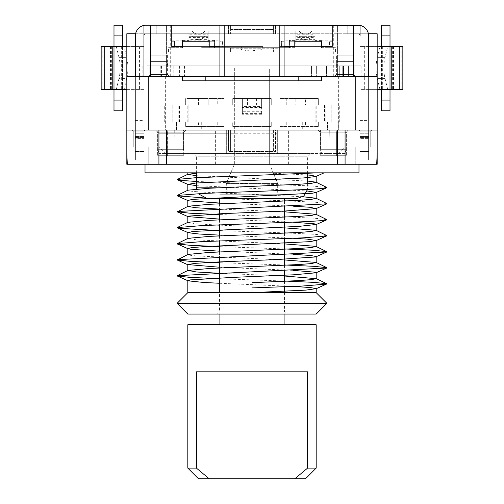 <?xml version="1.0" encoding="UTF-8"?>
<svg xmlns="http://www.w3.org/2000/svg" width="504" height="504" viewBox="0 0 504 504"><rect width="100%" height="100%" fill="white"/><g stroke="black" fill="none" stroke-linecap="round" stroke-linejoin="round"><path stroke-width="0.38" stroke-dasharray="2.52 1.89" d="M271.259 98.589L271.259 105.008L342.934 105.008L161.066 105.008L232.741 105.008L232.741 98.589L271.259 98.589L271.259 105.008L232.741 105.008L232.741 98.589L271.259 98.589M217.766 105.008L185.674 105.008L185.674 98.589L224.186 98.589L224.186 105.008L224.186 98.589L185.674 98.589L185.674 105.008L224.186 105.008L217.766 105.008L217.766 98.589M318.326 98.589L318.326 105.008L318.326 98.589L279.815 98.589L318.326 98.589M305.493 105.008L279.815 105.008L279.815 98.589L279.815 105.008L318.326 105.008L305.493 105.008L305.493 98.589M261.626 113.595L261.626 98.589L261.626 105.008L242.374 105.008L242.374 106.508L261.626 106.508L261.626 105.008L242.374 105.008L261.626 105.008L242.374 105.008L242.374 98.589L242.374 98.979L261.626 98.979L261.626 98.589L242.374 98.589L261.626 98.589L261.626 100.088L242.374 100.088L242.374 98.589L261.626 98.589L242.374 98.589L242.374 113.595L261.626 113.595L261.626 114.238L261.626 111.737L242.374 111.737L242.374 113.595M261.626 98.979L261.626 107.144L242.374 107.144L242.374 98.979M242.374 111.737L242.374 106.508M242.374 100.088L242.374 106.029L261.626 106.029L261.626 107.144M242.374 107.144L242.374 106.029M261.626 106.508L261.626 111.737M261.626 106.029L261.626 100.088M193.971 98.589L208.139 98.589L188.88 98.589L193.971 98.589L193.971 105.008L188.88 105.008L188.88 98.589L188.88 105.008L208.139 105.008L193.971 105.008M300.951 98.589L315.12 98.589L295.861 98.589L300.951 98.589L300.951 105.008L295.861 105.008L295.861 98.589L295.861 105.008L315.12 105.008L300.951 105.008M208.139 98.589L208.139 105.008L208.139 98.589M315.12 98.589L315.12 105.008L157.859 105.008L346.141 105.008L315.12 105.008L315.12 98.589M232.741 122.126L271.259 122.126L271.259 126.403L232.741 126.403L271.259 126.403L271.259 122.126L232.741 122.126L232.741 126.403L232.741 122.126M279.815 122.126L279.815 126.403L318.326 126.403L279.815 126.403L279.815 122.126L318.326 122.126L318.326 126.403L318.326 122.126L279.815 122.126M286.234 122.126L286.234 126.403M305.493 122.126L305.493 126.403M198.507 122.126L185.674 122.126L185.674 126.403L224.186 126.403L185.674 126.403L185.674 122.126L224.186 122.126L198.507 122.126L198.507 126.403M217.766 122.126L217.766 126.403M224.186 122.126L224.186 126.403L224.186 122.126M286.234 105.008L286.234 98.589M198.507 105.008L198.507 98.589M252 76.551L342.934 76.551L252 76.551M157.859 105.008L187.809 105.008L157.859 105.008L157.859 122.126L157.859 105.008L157.859 122.126L187.809 122.126L157.859 122.126L157.859 105.008M188.855 105.008L188.855 122.126L346.141 122.126L346.141 105.008L346.141 122.126L346.141 105.008L346.141 122.126L315.145 122.126L315.145 105.008M315.145 122.126L315.12 105.008L315.12 122.126L188.88 122.126L188.88 105.008L188.855 122.126M179.443 122.126L179.443 105.008M324.557 105.008L324.557 122.126M281.957 122.126L338.726 122.126L281.957 122.126L338.726 122.126L281.957 122.126L281.957 130.045L281.957 122.126L281.957 130.045L338.726 130.045L338.726 122.126L338.726 130.045L281.957 130.045L338.726 130.045L327.587 130.045L327.587 122.126L327.587 130.045L281.957 130.045L281.957 122.126M176.413 122.126L222.043 122.126L165.274 122.126L176.413 122.126L176.413 130.045L222.043 130.045L222.043 122.126L222.043 130.045L165.274 130.045L176.413 130.045L165.274 130.045L165.274 122.126L165.274 130.045L222.043 130.045L222.043 122.126L222.043 130.045L176.413 130.045L176.413 122.126M252 122.126L201.72 122.126L252 122.126M182.461 76.551L182.461 80.829L182.461 76.551L126.832 76.551L205.827 76.551L182.461 76.551L182.461 80.829L321.539 80.829L182.461 80.829L321.539 80.829L321.539 76.551L321.539 80.829L321.539 76.551L298.173 76.551L360.051 76.551L321.539 76.551M205.827 76.551L298.173 76.551L205.827 76.551L205.827 80.829M298.173 76.551L298.173 80.829M355.774 130.045L148.226 130.045M368.392 33.755L143.949 33.755L360.051 33.755L360.051 76.551L377.168 76.551L126.832 76.551L143.949 76.551L126.832 76.551L126.832 130.045L377.168 130.045L360.051 130.045L377.168 130.045L371.82 130.045L370.749 131.109A1.071 1.071 0 0 1 371.82 130.045L358.98 130.045L360.051 131.109L370.749 131.109A1.071 1.071 0 0 1 371.82 130.045L370.749 131.109L360.051 131.109L370.749 131.109L360.051 131.109L358.98 130.045L371.82 130.045A1.071 1.071 0 0 0 370.749 131.109L370.749 147.155L377.168 147.155L376.702 159.995L355.774 159.995L355.774 164.273L377.168 164.273L377.168 147.155L355.774 147.155L355.774 159.995L355.774 147.155L355.774 159.995L355.774 147.155L377.168 147.155L360.051 147.155L360.051 89.391L377.168 89.391L368.607 89.391L368.607 136.458L368.607 116.134L360.051 116.134L360.051 120.412L360.051 35.897A2.142 2.142 0 0 0 357.909 33.755A2.142 2.142 0 0 1 360.051 35.897A2.142 2.142 0 0 0 357.909 33.755L347.212 33.755L357.909 33.755A2.142 2.142 0 0 1 360.051 35.897L360.051 159.995L360.051 133.251L360.051 159.995L360.051 151.439L368.607 151.439L368.607 159.995L360.051 159.995L360.051 133.251L360.051 151.439L360.051 147.155L377.168 147.155L355.774 147.155L377.168 147.155L360.051 147.155L370.749 147.155L370.749 131.109L370.749 147.155L370.749 131.109L371.82 130.045L377.168 130.045L371.82 130.045L377.168 130.045L377.168 76.551L360.051 76.551L360.051 130.045L360.051 76.551L377.168 76.551L377.168 130.045L377.168 76.551L360.051 76.551L360.051 116.134M337.126 61.576L353.021 61.576L337.126 61.576L335.979 65.854L354.167 65.854L335.979 65.854L354.167 65.854L335.979 65.854L335.979 76.551L354.167 76.551L335.979 76.551L354.167 76.551L335.979 76.551L335.979 65.854L337.126 61.576L353.021 61.576L337.126 61.576M150.98 61.576L166.874 61.576L150.98 61.576L149.833 65.854L168.021 65.854L149.833 65.854L168.021 65.854L149.833 65.854L149.833 76.551L168.021 76.551L149.833 76.551L168.021 76.551L149.833 76.551L149.833 65.854L150.98 61.576L166.874 61.576L150.98 61.576M344.994 153.575L321.615 153.575L344.994 153.575L346.141 149.297L320.468 149.297L346.141 149.297L320.468 149.297L346.141 149.297L346.141 130.045L320.468 130.045L346.141 130.045L320.468 130.045L346.141 130.045L346.141 149.297L344.994 153.575L321.615 153.575L344.994 153.575M182.385 153.575L159.006 153.575L182.385 153.575L183.532 149.297L157.859 149.297L183.532 149.297L157.859 149.297L183.532 149.297L183.532 130.045L157.859 130.045L183.532 130.045L157.859 130.045L183.532 130.045L183.532 149.297L182.385 153.575L159.006 153.575L182.385 153.575M230.605 151.439L275.537 151.439L228.463 151.439L230.605 151.439L230.605 130.045L275.537 130.045L275.537 151.439L275.537 130.045L228.463 130.045L228.463 151.439L228.463 130.045L230.605 130.045L230.605 151.439M126.832 76.551L126.832 130.045L126.832 33.755L143.949 33.755L143.949 130.045L126.832 130.045L143.949 130.045L143.949 25.2L360.051 25.2L143.949 25.2L171.763 25.2L171.763 41.246L174.441 41.246L174.441 46.595L182.461 46.595L182.461 45.064L188.88 45.064L188.88 34.782L188.88 36.962L188.88 36.326L208.139 36.326L208.139 30.977L188.88 30.977L188.88 36.326L188.88 30.977L188.88 34.782L208.139 34.782L208.139 30.977L208.139 39.621L208.139 36.962L188.88 36.962L188.88 39.621L208.139 39.621L208.139 45.064L214.559 45.064L214.559 46.595L214.559 40.415L214.559 45.064M252 130.045L201.72 130.045L252 130.045M118.957 78.618L116.336 89.391L124.078 89.391L126.699 78.618A21.395 9.104 90 0 0 126.699 57.368L124.078 46.595L116.336 46.595L118.957 57.368A21.395 9.104 -90 0 1 118.957 78.618L126.699 78.618M124.078 89.391L110.149 89.391L122.554 89.391L122.554 110.785L113.992 110.785L113.992 97.946L122.554 97.946M113.992 97.946L113.992 89.391L143.949 89.391L143.949 159.995L143.949 120.412L143.949 159.995L143.949 151.439L143.949 159.995L135.393 159.995L135.393 133.251L135.393 159.995L135.393 151.439L135.393 159.995L135.393 158.042L135.393 159.995L143.949 159.995L143.949 136.464L135.393 136.458L135.393 158.042L135.393 120.412L135.393 136.458L143.949 136.464L143.949 35.897A2.142 2.142 0 0 1 146.091 33.755L357.909 33.755L273.395 33.755L273.395 25.2L357.909 25.2A10.697 10.697 0 0 1 360.051 25.414L360.051 76.551L360.051 33.755L377.168 33.755L377.168 76.551M101.159 89.391L116.336 89.391M135.393 76.551L135.393 116.134L143.949 116.134L143.949 35.897A2.142 2.142 0 0 1 146.091 33.755L156.788 33.755L146.091 33.755A2.142 2.142 0 0 0 143.949 35.897L143.949 46.595L122.554 46.595L122.554 89.391L113.992 89.391L113.992 38.039L122.554 38.039L122.554 46.595L110.149 46.595L124.078 46.595M113.992 38.039L113.992 25.2L122.554 25.2L122.554 38.039M122.554 46.595L122.554 89.391M116.336 46.595L101.159 46.595M387.664 89.391L385.043 78.618A21.395 9.104 90 0 1 385.043 57.368L387.664 46.595L379.921 46.595L377.301 57.368A21.395 9.104 -90 0 0 377.301 78.618L379.921 89.391L402.841 89.391M390.008 97.946L381.446 97.946L381.446 110.785L390.008 110.785L390.008 38.039L381.446 38.039L381.446 46.595L390.008 46.595L381.446 46.595L381.446 89.391L393.851 89.391L379.921 89.391M402.841 46.595L387.664 46.595M379.921 46.595L393.851 46.595L381.446 46.595L381.446 97.946M390.008 38.039L390.008 25.2L381.446 25.2L381.446 38.039M126.832 46.595L135.393 46.595L135.393 89.391L126.832 89.391L126.832 46.595L126.832 89.391M143.949 25.414A10.697 10.697 0 0 1 146.091 25.2L161.066 25.2L146.091 25.2A10.697 10.697 0 0 0 135.393 35.897L135.393 136.458L135.393 89.391L143.949 89.391L143.949 46.595L143.949 89.391L143.949 46.595L135.393 46.595L135.393 35.897A10.697 10.697 0 0 1 146.091 25.2A10.697 10.697 0 0 0 135.393 35.897L135.393 113.992L143.949 113.992L143.949 120.412L143.949 116.134M139.564 46.595L139.564 89.391M381.446 46.595L360.051 46.595L360.051 89.391L368.607 89.391L368.607 46.595L360.051 46.595L360.051 35.897M135.393 116.134L135.393 120.412L135.393 113.992L143.949 113.992L143.949 35.897A2.142 2.142 0 0 1 146.091 33.755L273.395 33.755L273.395 25.2L146.091 25.2L273.395 25.2L273.395 29.478L273.395 25.2L357.909 25.2A10.697 10.697 0 0 1 368.607 35.897A10.697 10.697 0 0 0 357.909 25.2A10.697 10.697 0 0 1 368.607 35.897L368.607 46.595L377.168 46.595L377.168 89.391L381.446 89.391M230.605 25.2L230.605 29.478L273.395 29.478L230.605 29.478L230.605 25.2L230.605 33.755L230.605 25.2M135.393 138.6L135.393 146.091L135.393 138.6L143.949 138.6L143.949 151.439L143.949 138.6L135.393 138.6M127.298 164.273L126.832 147.155L143.949 147.155L135.393 147.155L135.393 146.091L135.393 151.439L135.393 147.155L143.949 147.155L143.949 159.995L135.393 159.995L143.949 159.995L135.393 159.995L143.949 159.995L143.949 147.155L126.832 147.155L148.226 147.155L148.226 164.273L127.298 164.273L376.702 164.273L355.774 164.273L376.702 164.273L355.774 164.273L355.774 159.995L355.774 164.273L355.774 159.995L377.168 159.995M368.607 76.551L368.607 116.134M342.934 33.755L358.98 33.755L342.934 33.755L342.934 25.2L342.934 33.755M161.066 33.755L145.02 33.755L161.066 33.755L161.066 25.2L161.066 33.755M368.607 120.412L368.607 35.897L368.607 113.992L360.051 113.992L368.607 113.992L368.607 159.995L360.051 159.995L368.607 159.995L368.607 133.251L368.607 159.995L368.607 133.251L368.607 159.995L368.607 145.02L368.607 151.439L360.051 151.439L360.051 159.995L368.607 159.995L360.051 159.995L368.607 159.995L368.607 136.458L360.051 136.464L368.607 136.464L360.051 136.464L368.607 136.464L368.607 120.412L360.051 120.412M358.98 25.2L358.98 33.755L358.98 25.2M360.051 151.439L368.607 151.439L360.051 151.439M135.393 151.439L143.949 151.439L135.393 151.439M135.393 159.995L143.949 159.995L135.393 159.995M135.393 146.091L143.949 146.091L135.393 146.091M135.393 137.529L143.949 137.529L135.393 137.529M135.393 120.412L143.949 120.412M360.051 159.995L368.607 159.995L360.051 159.995M368.607 138.6L368.607 145.02L368.607 138.6L360.051 138.6L368.607 138.6M368.607 146.091L360.051 146.091L368.607 146.091M368.607 137.529L360.051 137.529L368.607 137.529M145.02 25.2L145.02 33.755L145.02 25.2M295.861 30.977L295.861 36.326L315.12 36.326L315.12 30.977L295.861 30.977L295.861 36.962L295.861 30.977L315.12 30.977L315.12 36.962L315.12 30.977M204.926 30.977A8.026 8.026 0 0 1 192.093 30.977L204.926 30.977A8.026 8.026 0 0 1 192.093 30.977L204.926 30.977M204.926 36.326L192.093 36.326A8.026 8.026 0 0 0 204.926 36.326A8.026 8.026 0 0 1 192.093 36.326L204.926 36.326M299.074 30.977A8.026 8.026 0 0 0 311.907 30.977L299.074 30.977A8.026 8.026 0 0 0 311.907 30.977L299.074 30.977M299.074 36.326A8.026 8.026 0 0 0 311.907 36.326A8.026 8.026 0 0 1 299.074 36.326L311.907 36.326L299.074 36.326M208.139 36.326L188.88 36.326M188.88 30.977L208.139 30.977M214.559 40.415L208.139 40.415L208.139 37.441L188.88 37.441L188.88 40.415L182.461 40.415L182.461 45.064M188.88 40.415L188.88 45.064M208.139 40.415L208.139 45.064M182.461 40.415L182.461 46.595L222.579 46.595L222.579 41.246L219.908 41.246L222.579 41.246L222.579 46.595L214.559 46.595L241.303 46.595L201.72 46.595L262.697 46.595L202.803 46.595L214.559 46.595L214.559 41.246L182.461 41.246L214.559 41.246M171.763 40.175L219.908 40.175L219.908 25.2L171.763 25.2L171.763 41.246L174.441 41.246L174.441 46.595L214.559 46.595L214.559 47.666L214.559 46.595L214.559 47.666L241.303 47.666L214.559 47.666L214.559 46.595L214.559 47.666L201.72 47.666L214.559 47.666L214.559 46.595M315.12 36.326L295.861 36.326M295.861 36.962L295.861 40.415L289.441 40.415L289.441 45.064L295.861 45.064L295.861 39.621L315.12 39.621L315.12 36.962L295.861 36.962M295.861 34.782L295.861 37.441L315.12 37.441L315.12 34.782L295.861 34.782M321.539 40.415L315.12 40.415L315.12 45.064L321.539 45.064L321.539 46.595L321.539 40.415L321.539 45.064M295.861 40.415L295.861 45.064M315.12 40.415L315.12 45.064M289.441 40.415L289.441 45.064M182.461 41.246L182.461 46.595L182.461 41.246L209.21 41.246L209.21 47.666L241.303 47.666L230.605 47.666L230.605 51.944L230.605 47.666L269.117 47.666L269.117 48.737L279.815 48.737L279.815 47.666L279.815 48.737L269.117 48.737L269.117 47.666L219.908 47.666L219.908 51.944L147.155 51.944L273.395 51.944L273.395 47.666L273.395 51.944L266.975 51.944L266.975 53.015L237.025 53.015L237.025 51.944L356.845 51.944L284.092 51.944L284.092 47.666L262.697 47.666L262.697 46.595L262.697 47.666L262.697 46.595L262.697 47.666L241.303 47.666L289.441 47.666L289.441 46.595L289.441 47.666L269.117 47.666L279.815 47.666L279.815 46.595L289.441 46.595L281.421 46.595L281.421 41.246L284.092 41.246L281.421 41.246L281.421 46.595L329.559 46.595L329.559 41.246L329.559 46.595L301.197 46.595L321.539 46.595L321.539 41.246L289.441 41.246L321.539 41.246L321.539 46.595L289.441 46.595L289.441 41.246M219.908 40.175L219.908 25.2L332.237 25.2L332.237 41.246L329.559 41.246L332.237 41.246L332.237 25.2L360.051 25.2M332.237 40.175L284.092 40.175L284.092 41.246L284.092 25.2L284.092 40.175M321.539 41.246L294.79 41.246L294.79 46.595L284.092 46.595L284.092 76.551M219.908 25.2L219.908 46.595L209.21 46.595L209.21 47.666L219.908 47.666L219.908 51.944L202.803 51.944L202.803 46.595L171.763 46.595L171.763 25.2M332.237 25.2L332.237 46.595L321.539 46.595L321.539 47.666L321.539 46.595M284.092 25.2L284.092 46.595M219.908 46.595L219.908 76.551M228.463 33.755L228.463 25.2L228.463 33.755M143.949 76.551L143.949 25.2L143.949 33.755L135.607 33.755M275.537 33.755L275.537 25.2L275.537 33.755M269.117 48.737L230.605 48.737L269.117 48.737M264.839 48.737L239.161 48.737L264.839 48.737L252 50.873A39.583 39.583 0 0 1 239.161 48.737M182.461 46.595L182.461 47.666L168.556 47.666L182.461 47.666L182.461 46.595L202.803 46.595L202.803 51.944L301.197 51.944L301.197 46.595L279.815 46.595L279.815 47.666L294.79 47.666L294.79 46.595L294.79 47.666L284.092 47.666L284.092 51.944L335.444 51.944L301.197 51.944L301.197 46.595L289.441 46.595M241.303 47.666L241.303 46.595L262.697 46.595L241.303 46.595L241.303 47.666L241.303 46.595L241.303 47.666L214.559 47.666L241.303 47.666L241.303 46.595L241.303 47.666M321.539 47.666L335.444 47.666L321.539 47.666M237.025 51.944L237.025 53.015L266.975 53.015L237.025 53.015L237.025 51.944L237.025 53.015L266.975 53.015L266.975 51.944L266.975 53.015L266.975 51.944L237.025 51.944M356.845 65.854L147.155 65.854L356.845 65.854L356.845 51.944M202.803 51.944L168.556 51.944L202.803 51.944M167.378 74.409L150.476 74.409L167.378 74.409L169.52 76.551L148.333 76.551L169.52 76.551L148.333 76.551L169.52 76.551L167.378 74.409L167.378 55.157L150.476 55.157L167.378 55.157L150.476 55.157L167.378 55.157L167.378 74.409L150.476 74.409L167.378 74.409M355.666 76.551L334.48 76.551L355.666 76.551L334.48 76.551L355.666 76.551L353.524 74.409L336.622 74.409L353.524 74.409L353.524 55.157L336.622 55.157L353.524 55.157L336.622 55.157L353.524 55.157L353.524 74.409L336.622 74.409L353.524 74.409L355.666 76.551M343.457 76.551L142.878 76.551L348.415 76.551L342.764 76.551L343.457 76.551L343.457 65.854L361.122 65.854L342.764 65.854L343.457 65.854L343.457 76.551M339.728 76.551L326.46 76.551L339.728 76.551L326.46 76.551L339.728 76.551L339.728 65.854L326.46 65.854L339.728 65.854L339.728 76.551M339.728 65.854L326.46 65.854L339.728 65.854M343.791 65.854L348.415 65.854L343.791 65.854L343.791 76.551L343.791 65.854M316.638 65.854L348.415 65.854L311.522 65.854L316.638 65.854L316.638 76.551L316.638 65.854M166.301 65.854L311.522 65.854L160.196 65.854L166.301 65.854L166.301 76.551M184.451 65.854L184.451 76.551M353.632 25.2L353.632 76.551M337.586 25.2L337.586 76.551L337.586 25.2M166.414 25.2L166.414 76.551L166.414 25.2M150.368 25.2L150.368 76.551M229.446 176.041L234.347 164.273L226.328 183.532L229.446 176.041L274.554 176.041L277.673 183.532L269.653 164.273L274.554 176.041L229.446 176.041M277.673 183.532L226.328 183.532L277.673 183.532L226.328 183.532L277.673 183.532L277.673 194.229L226.328 194.229L277.673 194.229M269.653 164.273L234.347 164.273L234.347 76.551L269.653 76.551L269.653 67.99L234.347 67.99L234.347 164.273L269.653 164.273L269.653 76.551L234.347 76.551L234.347 67.99L269.653 67.99L269.653 164.273M284.092 194.229L219.908 194.229L284.092 194.229L284.092 314.049M284.092 324.746L219.908 324.746L284.092 324.746M187.809 468.103L316.191 468.103M305.493 478.8L198.507 478.8M316.191 324.746L187.809 324.746M196.409 371.82L307.591 371.82M198.771 172.834L317.816 172.834M284.521 276.009L219.479 273.294M284.521 259.957L196.459 255.931L189.907 255.257L188.017 254.4M284.521 243.911L196.453 239.885L188.093 238.316M284.521 227.865L219.479 225.149M216.09 224.992L195.401 223.744L187.923 222.308M284.521 211.812L219.479 209.097M302.816 196.749L199.861 191.986L190.972 191.192L187.942 190.184M307.629 181.049L196.371 175.688M284.521 281.03L219.479 278.737M284.521 264.978L219.479 262.691M284.521 248.938L219.479 246.639M326.768 235.563L314.843 234.291L287.904 233.018M284.521 232.886L219.479 230.599M326.686 219.549L315.176 218.257L287.828 216.966M284.521 216.84L219.479 214.547M326.649 203.458L314.88 202.192L287.841 200.926M284.521 200.794L203.351 197.845M326.8 187.45L311.63 185.957L196.371 181.459M307.629 174.97L265.343 172.834L324.129 172.834M196.371 185.674L307.15 190.984M219.479 203.036L293.322 206.18M219.479 219.089L293.221 222.226M219.479 235.129L293.328 238.272M219.479 251.175L293.303 254.318M219.479 267.227L293.29 270.371M219.479 283.273L293.278 286.417M252 292.654L252 282.668M358.98 172.834L145.02 172.834M265.343 172.834L198.834 172.834M316.191 292.654L187.809 292.654M177.112 303.351L326.888 303.351M358.98 164.273L145.02 164.273L358.98 164.273M126.832 159.995L126.832 164.273L148.226 164.273L148.226 147.155L126.832 147.155L126.832 159.995L148.226 159.995L148.226 164.273L148.226 159.995L127.298 159.995M376.702 159.995L355.774 159.995L376.702 159.995L376.702 164.273M377.168 153.449L377.168 130.045L377.168 153.449M126.832 147.155L126.832 130.045L132.18 130.045L133.251 131.109L133.251 147.155L133.251 131.109A1.071 1.071 0 0 0 132.18 130.045L126.832 130.045L132.18 130.045L126.832 130.045L126.832 153.449L126.832 147.155L148.226 147.155L126.832 147.155L126.832 130.045L377.168 130.045L377.168 147.155M143.949 147.155L143.949 131.109L133.251 131.109A1.071 1.071 0 0 0 132.18 130.045L145.02 130.045L132.18 130.045L145.02 130.045L132.18 130.045L133.251 131.109L143.949 131.109L133.251 131.109L143.949 131.109L143.949 147.155L143.949 131.109L143.949 147.155L135.393 147.155L143.949 147.155M358.98 130.045L371.82 130.045L358.98 130.045L360.051 131.109L358.98 130.045M174.277 130.045L155.503 130.045L185.888 130.045L174.277 130.045L174.006 132.18L174.277 130.045L174.006 132.18L183.746 132.18L157.645 132.18L174.006 132.18L174.006 155.717L183.746 155.717L157.645 155.717L183.746 155.717L174.006 155.717L174.006 132.18L183.746 132.18L167.378 132.18L167.378 155.717L167.114 130.045L167.378 132.18L157.645 132.18L174.006 132.18L174.006 155.717L174.277 130.045M329.723 130.045L348.497 130.045L318.112 130.045L329.723 130.045L329.994 132.18L320.254 132.18L336.622 132.18L336.886 130.045L336.622 132.18L346.355 132.18L329.994 132.18L329.994 155.717L346.355 155.717L320.254 155.717L336.622 155.717L329.994 155.717L329.723 130.045L329.994 132.18L320.254 132.18L336.622 132.18L336.622 155.717L346.355 155.717L336.622 155.717L336.622 132.18L346.355 132.18L329.994 132.18L329.994 155.717L329.723 130.045M165.344 153.575L338.656 153.575L277.673 153.575L277.673 130.045L348.283 130.045L155.717 130.045L277.673 130.045L277.673 153.575L226.328 153.575L226.328 130.045L226.328 153.575L165.344 153.575L158.924 147.155L226.328 147.155M145.02 130.045L143.949 131.109L145.02 130.045M132.18 130.045A1.071 1.071 0 0 1 133.251 131.109L132.18 130.045L133.251 131.109A1.071 1.071 0 0 0 132.18 130.045M371.82 130.045L370.749 131.109A1.071 1.071 0 0 1 371.82 130.045M167.114 130.045L167.378 155.717L167.114 130.045M336.886 130.045L336.622 155.717L336.886 130.045M193.158 153.575L310.842 153.575L193.158 153.575L196.371 156.788L307.629 156.788L196.371 156.788L196.371 172.834M277.673 147.155L158.924 147.155L158.924 133.251L226.328 133.251M316.191 314.049L187.809 314.049M217.337 314.049L286.663 314.049L217.337 314.049L219.479 311.907L284.521 311.907L219.479 311.907L219.479 292.654M277.673 133.251L158.924 133.251L155.717 130.045M207.068 198.507L296.932 198.507M196.447 189.063L198.122 193.681M219.479 198.507L284.521 198.507L219.479 198.507M219.479 203.792L219.479 208.82M219.479 219.838L219.479 224.86M219.479 235.891L219.479 240.912M219.479 251.931L219.479 256.958M166.414 164.273L166.414 130.045M215.624 164.273L215.624 130.045L215.624 164.273M288.376 164.273L288.376 130.045L288.376 164.273M337.586 164.273L337.586 130.045M370.749 147.155L370.749 131.109L370.749 147.155M360.051 147.155L360.051 131.109L360.051 147.155L360.051 131.109L360.051 147.155L368.607 147.155L360.051 147.155M203.049 98.589L203.049 105.008M256.536 98.589L256.536 105.008M247.464 105.008L247.464 98.589M310.029 98.589L310.029 105.008M178.183 122.126L178.183 105.008M164.273 122.126L164.273 105.008M172.834 122.126L172.834 105.008L172.834 122.126M331.166 122.126L331.166 105.008L331.166 122.126M339.728 122.126L339.728 105.008M325.817 122.126L325.817 105.008M338.656 76.551L338.656 130.045M165.344 76.551L165.344 130.045M273.395 130.045L273.395 151.439L273.395 130.045M118.957 57.368L126.699 57.368M110.559 46.595L110.559 89.391M385.043 78.618L377.301 78.618M385.043 57.368L377.301 57.368M401.82 46.595L401.82 89.391M121.325 46.595L121.325 89.391M111.378 46.595L111.378 89.391M102.18 46.595L102.18 89.391M393.441 46.595L393.441 89.391M392.622 46.595L392.622 89.391M382.675 46.595L382.675 89.391M377.168 46.595L377.168 89.391M364.329 46.595L364.329 89.391M156.788 25.2L156.788 33.755L156.788 25.2M143.949 158.042L135.393 158.042L143.949 158.042M135.393 136.464L143.949 136.464L135.393 136.464M347.212 25.2L347.212 33.755L347.212 25.2M135.393 145.02L143.949 145.02L135.393 145.02M368.607 158.042L360.051 158.042L368.607 158.042M368.607 145.02L360.051 145.02L368.607 145.02M193.971 36.326L193.971 30.977M203.049 36.326L203.049 30.977M300.951 36.326L300.951 30.977M310.029 36.326L310.029 30.977M333.308 25.2L333.308 76.551M170.692 25.2L170.692 76.551M311.522 65.854L311.522 76.551L311.522 65.854M161.45 65.854L161.45 76.551M161.23 65.854L161.23 76.551M173.786 65.854L173.786 76.551M179.6 65.854L179.6 76.551M345.076 164.273L345.076 130.045M196.371 187.809L218.037 187.809M158.924 164.273L158.924 130.045M261.626 107.528L242.374 107.528M261.626 114.238L242.374 114.238M161.066 76.551L161.066 105.008M342.934 76.551L342.934 105.008M187.809 122.126L187.809 105.008M316.191 122.126L316.191 105.008M353.021 61.576L354.167 65.854L354.167 76.551L354.167 65.854L353.021 61.576M166.874 61.576L168.021 65.854L168.021 76.551L168.021 65.854L166.874 61.576M321.615 153.575L320.468 149.297L320.468 130.045L320.468 149.297L321.615 153.575M159.006 153.575L157.859 149.297L157.859 130.045L157.859 149.297L159.006 153.575M201.72 122.126L201.72 130.045M302.28 122.126L302.28 130.045M110.149 46.595L110.149 89.391M393.851 46.595L393.851 89.391M143.949 133.251L135.393 133.251L143.949 133.251M368.607 133.251L360.051 133.251L368.607 133.251M230.605 47.666L230.605 48.737M201.72 47.666L201.72 46.595M147.155 51.944L147.155 65.854M335.444 51.944L335.444 47.666M168.556 51.944L168.556 47.666M150.476 74.409L148.333 76.551L150.476 74.409L150.476 55.157L150.476 74.409M336.622 74.409L334.48 76.551L336.622 74.409L336.622 55.157L336.622 74.409M326.46 65.854L326.46 76.551L326.46 65.854M361.122 65.854L361.122 76.551M342.764 65.854L342.764 76.551L342.764 65.854M348.415 65.854L348.415 76.551L348.415 65.854M142.878 65.854L142.878 76.551M160.196 65.854L160.196 76.551M226.328 194.229L226.328 183.532M219.908 314.049L219.908 194.229M326.283 220.046L326.655 219.883M320.254 132.18L318.112 130.045L320.254 132.18L320.254 155.717L320.254 132.18M346.355 132.18L348.497 130.045L346.355 132.18L346.355 155.717L346.355 132.18M157.645 132.18L155.503 130.045L157.645 132.18L157.645 155.717L157.645 132.18M183.746 132.18L185.888 130.045L183.746 132.18L183.746 155.717L183.746 132.18M338.656 153.575L345.076 147.155L345.076 133.251L348.283 130.045M307.629 173.433L307.629 156.788L310.842 153.575M307.629 183.708L307.497 189.485M284.521 201.077L284.521 206.52M284.521 217.123L284.521 222.573M284.521 233.176L284.521 238.619M284.521 265.268L284.521 270.711M284.521 281.314L284.521 286.757M284.521 292.654L284.521 311.907L286.663 314.049"/><path stroke-width="0.76" d="M298.173 76.551L298.173 80.829M205.827 76.551L205.827 80.829M182.461 80.829L182.461 76.551L321.539 76.551L321.539 80.829L182.461 80.829M135.607 33.755L126.832 33.755L126.832 76.551L182.461 76.551M321.539 76.551L377.168 76.551L377.168 130.045L355.774 130.045L355.774 76.551M148.226 76.551L148.226 130.045L126.832 130.045L126.832 76.551M122.554 46.595L122.554 25.2L113.992 25.2L113.992 89.391L101.159 89.391L101.159 46.595L126.832 46.595M126.832 89.391L113.992 89.391L113.992 110.785L122.554 110.785L122.554 89.391M381.446 46.595L381.446 25.2L390.008 25.2L390.008 46.595L402.841 46.595L402.841 89.391L390.008 89.391L390.008 110.785L381.446 110.785L381.446 89.391M377.168 46.595L390.008 46.595L390.008 89.391L377.168 89.391M135.393 76.551L135.393 35.897A10.697 10.697 0 0 1 143.949 25.414M284.092 76.551L284.092 25.2L360.051 25.414A10.697 10.697 0 0 1 368.607 35.897L368.607 76.551M360.051 35.897L360.051 25.2M332.237 25.2L332.237 46.595L321.539 46.595L321.539 41.246L294.79 41.246L294.79 46.595L284.092 46.595M219.908 46.595L209.21 46.595L209.21 41.246L182.461 41.246L182.461 46.595L171.763 46.595L171.763 25.2L219.908 25.2L219.908 76.551M171.763 25.2L143.949 25.2L143.949 76.551M284.092 25.2L219.908 25.2M377.168 76.551L377.168 33.755L368.392 33.755M284.092 324.746L284.092 314.049M209.21 478.8L196.409 468.103L187.809 468.103L198.507 478.8L305.493 478.8L316.191 468.103L307.591 468.103L294.79 478.8M196.409 468.103L196.409 371.82L307.591 371.82L307.591 468.103M187.809 468.103L187.809 324.746L316.191 324.746L316.191 468.103M315.882 278.428L326.598 283.695L326.548 284.086L302.961 285.995L252 287.904L252 282.668L297.436 280.665L311.27 279.663L316.103 278.662L284.521 276.009M219.479 273.294L196.365 271.965L187.986 270.409L209.765 268.462L298.337 264.562L311.516 263.586L316.084 262.42L284.521 259.957M219.479 262.691L190.102 261.349L177.257 260.007L188.017 254.4L209.11 252.441L298.211 248.522L311.611 247.546L315.882 246.355L284.521 243.911M219.479 246.639L190.279 245.316L177.502 243.999L177.377 243.577L188.093 238.316L209.809 236.363L298.412 232.47L311.466 231.493L316.033 230.297L284.521 227.865M219.479 225.149L216.09 224.992M219.479 230.599L179.103 228.325L177.181 227.569L187.923 222.308L209.179 220.349L298.173 216.43L311.617 215.447L315.958 214.282L284.521 211.812M219.479 209.097L196.182 207.774L187.904 206.445M219.479 214.547L189.844 213.198L177.377 211.85L188.124 206.237L209.525 204.284L298.374 200.378L311.491 199.401L315.926 198.192L302.816 196.749M203.351 197.845L177.364 195.854L177.206 195.451L187.942 190.184L209.607 188.231L298.28 184.325L311.548 183.349L316.058 182.19L307.629 181.049M196.371 175.688L187.847 174.352L198.759 172.834M326.598 283.695L313.904 282.366L284.521 281.03M219.479 278.737L190.033 277.389L177.307 276.047L177.257 275.675L326.825 268.021L326.825 267.681L313.992 266.332L284.521 264.978M177.288 259.667L326.554 252.013L326.592 251.622L314.118 250.28L284.521 248.938M177.377 243.577L201.127 241.674L302.69 237.869L326.63 235.966L326.768 235.563L316.033 230.297M287.904 233.018L284.521 232.886M177.181 227.569L202.432 225.565L308.083 221.552L322.944 220.55L326.686 219.549L315.958 214.282M287.828 216.966L284.521 216.84M177.414 211.497L326.586 203.849L326.649 203.458L315.926 198.192M287.841 200.926L284.521 200.794M177.206 195.451L202.942 193.448L308.171 189.454L322.869 188.452L326.8 187.45L316.058 182.19M196.371 181.459L181.15 180.438L177.339 179.424L195.067 177.773L317.816 172.834M252 287.904L252 292.654L316.191 292.654L326.888 303.351L177.112 303.351L187.809 292.654L252 292.654L306.022 290.102L316.084 288.641L310.571 287.557L293.278 286.417M307.629 174.97L312.089 175.386L315.832 176.532L303.767 177.931L195.898 183.034L187.916 184.332L196.371 185.674M307.15 190.984L316.121 192.358L312.593 193.227L193.038 199.351L187.784 200.378L188.912 200.876L219.479 203.036M293.322 206.18L310.086 207.289L316.052 208.624L284.269 211.075L222.749 213.62L188.03 216.172L187.979 216.632L219.479 219.089M293.221 222.226L314.339 223.82L316.178 224.456L299.004 226.372L192.641 231.468L188.162 232.703L199.074 234.02L219.479 235.129M293.328 238.272L307.1 239.117L316.084 240.496L309.702 241.668L202.35 246.765L191.665 247.64L187.86 248.522L190.764 249.316L219.479 251.175M293.303 254.318L310.558 255.478L316.235 256.542L315.447 256.964L277.628 259.51L216.323 262.061L195.502 263.315L187.708 264.568L219.479 267.227M293.29 270.371L315.737 272.261L316.254 272.595L316.002 272.796L293.618 274.806L233.365 277.358L190.184 279.909L188.099 280.829L203.654 282.454L219.479 283.273M145.02 164.273L145.02 172.834L358.98 172.834L358.98 164.273M377.168 147.155L377.168 164.273L126.832 164.273L126.832 147.155M376.702 164.273L377.168 153.449L377.168 130.045L126.832 130.045L126.832 153.449L127.298 164.273M377.168 159.995L376.702 159.995M126.832 159.995L127.298 159.995M177.112 303.351L187.809 314.049L316.191 314.049L326.888 303.351M196.371 172.834L196.447 189.063M307.497 189.485L303.881 195.949L296.932 198.507L207.068 198.507L198.122 193.681M219.479 198.507L219.479 203.792M219.479 208.82L219.479 219.838M219.479 224.86L219.479 235.891M219.479 240.912L219.479 251.931M219.479 256.958L219.479 292.654M337.586 164.273L337.586 130.045M166.414 164.273L166.414 130.045M113.992 35.897L122.554 35.897M113.992 100.088L122.554 100.088M390.008 35.897L381.446 35.897M390.008 100.088L381.446 100.088M104.233 46.595L104.233 89.391M112.764 46.595L112.764 89.391M391.236 46.595L391.236 89.391M399.766 46.595L399.766 89.391M150.368 25.2L150.368 76.551M224.186 25.2L224.186 76.551M279.815 25.2L279.815 76.551M353.632 25.2L353.632 76.551M345.076 164.273L345.076 130.045M218.037 187.809L196.371 187.809M158.924 164.273L158.924 130.045M219.908 324.746L219.908 314.049M187.986 270.409L177.257 275.675M316.084 262.42L326.825 267.681M315.882 246.355L326.592 251.622M188.061 174.157L177.339 179.424M324.135 172.828L315.832 176.532M326.542 284.08L315.813 288.868M177.32 276.022L188.099 280.829M326.8 267.996L316.002 272.796M177.244 260.033L187.948 264.789M326.592 252.076L315.989 256.788M177.477 244.037L188.118 248.774M326.573 235.948L315.819 240.742M177.358 211.907L187.979 216.632M326.624 203.925L316.052 208.624M177.351 195.873L188.036 200.63M188.187 184.577L177.465 179.796M315.863 192.61L326.592 187.828M315.92 224.664L326.655 219.883M188.162 232.703L177.446 227.921M316.191 292.654L316.191 288.641M316.191 278.662L316.191 272.595M316.191 262.609L316.191 256.542M316.191 246.563L316.191 240.496M316.191 230.517L316.191 224.456M316.191 214.471L316.191 208.404M316.191 198.425L316.191 192.358M316.191 182.372L316.191 176.312M187.809 292.654L187.809 280.621M187.809 270.635L187.809 264.568M187.809 254.501L187.809 248.522M187.809 238.449L187.809 232.476M187.809 222.358L187.809 216.43M187.809 206.388L187.809 200.378M187.809 190.254L187.809 184.332M187.809 174.352L187.809 172.834M307.629 173.433L307.629 183.708M284.521 198.507L284.521 201.077M284.521 206.52L284.521 217.123M284.521 222.573L284.521 233.176M284.521 238.619L284.521 265.268M284.521 270.711L284.521 281.314M284.521 286.757L284.521 292.654"/></g></svg>
